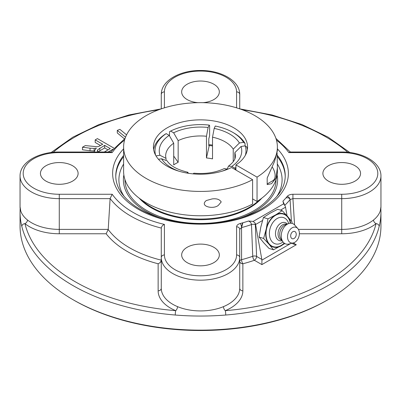 <?xml version="1.0" encoding="UTF-8"?>
<svg xmlns="http://www.w3.org/2000/svg" width="401" height="401" viewBox="0 0 401 401"><rect width="100%" height="100%" fill="white"/><g stroke="black" fill="none" stroke-linecap="round" stroke-linejoin="round"><path stroke-width="0.6" d="M125.528 137.187L117.292 130.395L119.889 129.348L126.566 134.851M124.435 138.851L117.292 132.962L117.292 130.395M94.566 152.019L94.315 151.022L94.315 152.019L94.315 151.107L96.35 148.119L94.155 148.41L90.04 148.19L82.481 147.227L85.308 145.593L97.298 146.741L98.776 146.415L102.706 144.24L95.182 139.894L97.418 138.606L113.874 148.104M94.315 150.966L90.04 150.751L90.04 148.19M90.04 150.751L82.481 149.789L82.481 147.227M100.486 145.518L95.182 142.455L95.182 139.894M112.836 149.267L108.075 152.019M104.29 152.019L110.255 148.596L104.646 145.357L97.734 149.718L97.433 151.067L98.511 152.205M108.034 149.879L104.646 147.924L98.08 151.914M97.353 150.646L97.433 151.067M104.646 147.924L104.646 145.357M74.01 300.264L72.902 299.627L74.015 300.269A178.881 103.278 0 0 0 74.015 300.269A178.881 103.278 0 0 0 326.99 300.264L328.098 299.627A180.45 104.18 180 0 1 72.902 299.627L72.902 299.627A180.45 104.18 180 0 1 20.05 225.958L20.05 211.863A180.45 104.18 0 0 0 21.824 226.44A180.45 104.18 0 0 0 72.902 285.532A180.45 104.18 0 0 0 175.257 315.026A180.45 104.18 0 0 0 225.743 315.026A180.45 104.18 0 0 0 379.176 226.44A180.45 104.18 0 0 0 380.95 211.863L380.86 208.5M380.95 211.863L380.95 225.958A180.45 104.18 180 0 1 328.098 299.627M112.195 194.264L110.115 198.52L108.205 229.507L106.155 233.763A103.423 59.709 0 0 0 158.134 263.773C159.864 263.071 160.911 261.863 161.267 260.144L161.277 228.059C161.643 226.339 162.686 225.126 164.41 224.415A95.393 55.077 180 0 1 112.195 194.264L59.278 194.264A36.09 20.837 180 0 1 23.188 173.427A36.09 20.837 180 0 1 59.278 152.596L112.195 152.596A95.393 55.077 180 0 1 124.556 140.099M161.272 228.179L161.272 257.527A3.138 2.561 -0 0 1 164.41 254.966L164.41 224.415M59.278 152.596L59.278 152.019L110.987 152.019L112.195 152.596M164.41 107.839L164.41 91.894A3.138 2.561 -0 0 0 161.272 94.461L161.272 108.856L161.272 94.461C161.082 80.681 179.949 70.31 200.35 70.486C220.856 70.215 239.923 80.611 239.728 94.461L239.728 108.856L239.728 94.461A3.138 2.561 180 0 0 236.59 91.894L236.59 107.839M290.013 152.019L288.805 152.596L341.722 152.596L341.722 152.019L290.013 152.019M341.722 152.596A36.09 20.837 180 0 1 377.812 173.427A36.09 20.837 180 0 1 341.722 194.264L292.93 194.264L292.93 198.64L290.068 199.578A3.138 2.331 -141.6 0 0 287.216 196.38L285.973 197.888A95.393 55.077 180 0 1 282.926 201.157L283.637 203.828L253.146 221.427L248.53 221.016A95.393 55.077 180 0 1 242.866 222.776C242.43 223.031 241.993 224.635 241.557 227.588L241.582 259.678A3.138 1.679 -0 0 0 239.728 261.211A3.138 2.561 -0 0 0 242.866 263.773A3.138 1.048 75.5 0 1 241.582 259.678A100.285 57.899 180 0 0 252.745 256.279L251.482 224.555C251.237 222.946 250.254 221.768 248.53 221.016M239.728 288.274A39.228 22.646 180 0 1 223.467 306.635A3.138 1.499 -112.6 0 0 225.302 310.665A42.366 24.461 0 0 0 242.866 290.835A3.138 2.561 -0 0 1 239.728 288.274L239.728 229.357A3.138 2.561 180 0 0 236.59 226.796L236.59 254.966A36.09 20.837 180 0 1 200.5 275.798A36.09 20.837 180 0 1 164.41 254.966M291.402 221.111L290.068 199.578C289.667 198.094 288.304 197.533 285.973 197.888M239.728 229.357L241.557 227.588L242.866 222.776L240.254 223.497A3.138 1.068 75.2 0 1 241.557 227.588A98.531 56.887 0 0 0 251.482 224.555A3.138 1.724 -2.3 0 1 255.322 224.7L255.066 223.076A3.138 1.81 60 0 1 255.577 224.51L261.838 259.452L256.6 256.424L255.322 224.7M213.813 262.65A18.832 10.872 180 0 1 193.292 265.006A18.832 10.872 180 0 1 181.668 254.966A18.832 10.872 180 0 1 200.5 244.094A18.832 10.872 180 0 1 219.332 254.966A18.832 10.872 180 0 1 213.813 262.65M45.965 181.117A18.832 10.872 180 0 1 40.446 173.427A18.832 10.872 180 0 1 59.278 162.56A18.832 10.872 180 0 1 78.105 173.427A18.832 10.872 180 0 1 66.481 183.473A18.832 10.872 180 0 1 45.965 181.117M197.994 102.671A18.832 10.872 180 0 1 181.668 91.894A18.832 10.872 180 0 1 187.187 84.21A18.832 10.872 180 0 1 207.708 81.854A18.832 10.872 180 0 1 219.332 91.894A18.832 10.872 180 0 1 203.006 102.671M355.035 165.743A18.832 10.872 180 0 1 360.554 173.427A18.832 10.872 180 0 1 341.722 184.3A18.832 10.872 180 0 1 322.895 173.427A18.832 10.872 180 0 1 334.519 163.387A18.832 10.872 180 0 1 355.035 165.743M380.263 210.966L380.95 206.741A39.228 22.646 180 0 1 373.526 219.999A39.228 22.646 180 0 1 341.722 229.387L341.722 233.763A42.366 24.461 0 0 0 376.068 223.623A3.138 2.075 51.4 0 1 373.526 219.999M379.176 226.44A3.138 2.536 -166.2 0 0 376.068 223.623A177.312 102.37 180 0 1 225.302 310.665A3.138 0.361 85.3 0 1 225.743 315.026M175.257 315.026A3.138 0.361 -85.3 0 1 175.698 310.665A3.138 1.499 112.6 0 0 177.533 306.635A39.228 22.646 180 0 1 161.272 288.274L161.272 260.023M223.467 306.635A39.228 22.646 180 0 1 177.533 306.635M236.59 254.966A3.138 2.561 180 0 1 239.728 257.527A39.228 22.646 0 0 1 200.5 280.174A39.228 22.646 0 0 1 161.272 257.527L161.272 288.274A3.138 2.561 -0 0 1 158.134 290.835A42.366 24.461 0 0 0 175.698 310.665A177.312 102.37 180 0 1 24.932 223.623A42.366 24.461 0 0 0 59.278 233.763L59.278 229.387A39.228 22.646 180 0 1 27.474 219.999A3.138 2.075 -51.4 0 1 24.932 223.623A3.138 2.536 166.2 0 0 21.824 226.44M27.474 219.999A39.228 22.646 180 0 1 20.05 206.741L20.05 175.994A39.228 22.646 0 0 0 59.278 198.64L59.278 194.264M123.859 174.926A77.112 44.521 0 0 0 129.192 196.786A77.112 44.521 0 0 0 160.285 217.823M240.73 217.818A77.112 44.521 0 0 0 255.026 211.317A77.112 44.521 0 0 0 277.141 174.926M253.146 221.427L255.066 223.076M280.489 210.124L285.532 207.212A3.138 1.81 -120 0 0 285.021 205.783L283.637 203.828M290.404 243.668L261.898 260.124L261.838 259.452M285.532 207.212L287.081 215.863M282.926 201.157L284.82 205.432M290.068 199.578A98.531 56.887 0 0 1 284.815 205.307A3.138 1.724 -2.3 0 0 284.77 205.352M261.898 260.124L261.898 264.61L296.294 244.75L293.156 243.998L292.224 243.212M296.159 233.522A3.835 2.657 -72.7 0 1 296.189 233.718A5.078 5.078 0 0 1 294.93 237.768A3.835 2.657 -72.7 0 1 290.946 237.377A3.835 2.657 -72.7 0 1 292.535 231.883A3.835 2.657 -72.7 0 1 296.159 233.522M283.001 241.908A13.754 9.524 -72.7 0 1 281.537 242.911A13.754 9.524 -72.7 0 1 269.627 236.319A13.754 9.524 -72.7 0 1 277.161 218.5A13.754 9.524 -72.7 0 1 288.71 223.547M284.174 243.111A17.037 11.799 -72.7 0 1 281.056 245.512A17.037 11.799 -72.7 0 1 266.299 237.347A17.037 11.799 -72.7 0 1 275.632 215.272A17.037 11.799 -72.7 0 1 290.354 223.217M282.184 240.725A9.474 6.556 -72.7 0 1 275.512 234.45A9.474 6.556 -72.7 0 1 280.835 223.232A9.474 6.556 -72.7 0 1 287.367 224.059M281.863 240.249L281.627 240.179A8.371 5.794 -72.7 0 1 278.073 233.081A8.371 5.794 -72.7 0 1 282.78 224.755A8.371 5.794 -72.7 0 1 286.595 224.194L286.83 224.264M293.306 242.941L288.87 244.049A10.762 7.454 -72.7 0 1 282.84 241.678L280.926 238.886A8.371 5.794 -72.7 0 1 284.429 225.272A8.371 5.794 -72.7 0 1 285.281 224.861L288.439 223.643A10.762 7.454 -72.7 0 1 294.755 225.106L297.788 228.535A8.185 5.669 -72.7 0 1 299.116 235.803A8.185 5.669 -72.7 0 1 294.75 242.349A8.185 5.669 -72.7 0 1 293.306 242.941A8.185 5.669 -72.7 0 1 287.547 237.517A8.185 5.669 -72.7 0 1 292.149 227.823A8.185 5.669 -72.7 0 1 297.788 228.535M282.84 241.678A10.762 7.454 -72.7 0 1 287.342 224.169A10.762 7.454 -72.7 0 1 288.439 223.643M291.913 223.352L292.083 222.019L287.637 216.49L282.194 210.655L277.698 209.257L270.079 213.212L263.457 217.477L260.79 227.116L259.116 237.061L263.562 242.59L269.006 248.425L273.502 249.823L284.86 243.567M282.194 210.655L275.572 214.921L267.953 218.876L266.279 228.821L263.607 238.46L269.056 244.294L273.502 249.823M263.457 217.477L267.953 218.876M259.116 237.061L263.607 238.46M284.424 243.292A17.438 12.075 -72.7 0 1 281.116 245.868A17.438 12.075 -72.7 0 1 269.056 244.294A17.438 12.075 -72.7 0 1 266.279 228.821A17.438 12.075 -72.7 0 1 275.572 214.921A17.438 12.075 -72.7 0 1 287.637 216.49A17.438 12.075 -72.7 0 1 290.665 223.212M267.181 183.949L272.85 180.676A10.982 6.341 -120 0 0 272.269 167.042M221.212 201.959L218.37 205.322C213.342 209.758 199.016 206.34 206.309 200.535L212.049 198.941C216.535 198.335 219.593 199.337 221.212 201.959M277.081 152.851L277.387 167.793L275.923 178.265L271.492 183.723L267.181 184.6L267.181 178.014L274.66 161.132L277.387 150.626L277.387 147.037A76.887 44.391 180 0 1 257.041 177.117L257.041 201.462L252.605 198.901M252.605 179.683A76.887 44.391 180 0 1 169.633 187.693A76.887 44.391 180 0 1 123.613 147.037L123.613 171.382A76.887 44.391 0 0 0 169.633 212.034A76.887 44.391 0 0 0 252.605 204.024L252.605 179.683L231.492 167.493A47.072 27.178 0 0 1 181.046 171.783A47.072 27.178 0 0 1 153.428 147.037A47.072 27.178 0 0 1 200.5 119.859A47.072 27.178 0 0 1 247.572 147.037A47.072 27.178 0 0 1 235.933 164.931L257.041 177.117M227.282 168.906L228.46 166.164L231.803 166.39L234.821 168.134L235.933 170.054L235.933 164.931M123.613 147.037A76.887 44.391 180 0 1 200.5 102.646A76.887 44.391 180 0 1 277.387 147.037M257.041 201.462A76.887 44.391 0 0 0 277.387 171.382L277.387 167.793M212.52 145.102A47.072 27.178 0 0 0 208.786 144.626M249.322 208.024A69.042 39.859 0 0 0 261.803 198.174A69.042 39.859 0 0 1 249.322 208.024A69.042 39.859 0 0 1 139.197 198.174A69.042 39.859 0 0 0 249.322 208.024M141.337 199.728A69.042 39.859 0 0 0 249.322 207.372A69.042 39.859 0 0 0 259.663 199.728M212.52 145.939A45.674 26.371 0 0 0 209.262 145.503L206.46 157.949L206.46 136.25L208.114 127.473L209.217 125.097L209.623 125.498L209.623 135.749L208.786 138.841L208.786 145.247L208.951 145.924L209.192 145.653A45.398 26.21 0 0 0 208.806 145.613M247.362 149.598A47.072 27.178 0 0 0 246.68 146.891L245.161 145.849L241.041 146.485L234.861 152.646L234.861 158.846M233.237 161.748L233.237 149.147L239.417 142.987L243.537 142.345L245.056 143.393L245.056 145.864M245.056 143.393A47.072 27.178 0 0 0 233.788 132.947L232.675 132.305A45.503 26.271 180 0 1 243.537 142.345M155.994 155.889L159.959 155.277L165.959 158.33L166.139 159.763M186.966 173.067L187.818 172.255L188.36 173.297M173.723 156.054L178.159 162.325L178.159 140.626A34.872 20.135 180 0 1 206.46 136.25M169.508 135.563L169.508 131.703L170.62 131.067L173.633 132.806L178.159 140.626M227.773 169.187L224.294 168.565C215.548 172.666 205.402 174.204 193.853 173.182L193.097 173.879M232.675 132.305A45.503 26.271 180 0 0 215.282 126.034L214.179 128.41L212.52 137.187L212.52 158.886A34.872 20.135 180 0 0 206.46 157.949M165.964 158.33L165.628 156.089A34.872 20.135 180 0 1 173.723 143.187L173.723 164.886A34.872 20.135 180 0 1 178.159 162.325M187.818 172.25C177.187 169.683 170.295 165.884 167.142 160.851L161.583 158.776L158.455 159.262M245.161 145.849A45.503 26.271 180 0 1 245.367 155.257M235.933 167.367A45.503 26.271 180 0 1 234.821 168.134M170.62 131.067A45.503 26.271 180 0 1 209.217 125.097M173.723 143.187L169.197 135.373L166.179 133.628L165.067 134.27A47.072 27.178 0 0 0 153.638 149.598M155.633 155.257A45.503 26.271 180 0 1 166.179 133.628M276.043 179.648A75.543 43.614 180 0 1 253.918 210.675A75.543 43.614 180 0 1 171.443 220.094A75.543 43.614 180 0 1 124.957 179.648M94.155 150.976L94.155 148.41M97.734 151.573L97.734 149.718M99.824 150.706L99.824 148.144M110.115 198.52A98.531 56.887 0 0 0 161.277 228.059M276.444 140.099A95.393 55.077 180 0 1 288.805 152.596M341.722 194.264L341.722 198.64A39.228 22.646 0 0 0 380.95 175.994C381.145 162.179 362.178 151.799 341.722 152.019M294.565 224.901L292.93 198.64L341.722 198.64L341.722 229.387L298.399 229.387M164.41 91.894A36.09 20.837 180 0 1 200.5 71.062A36.09 20.837 180 0 1 236.59 91.894M108.21 229.387L59.278 229.387L59.278 198.64L110.11 198.64M292.93 194.264C290.314 194.33 288.409 195.036 287.216 196.38M236.59 226.796C236.7 225.282 237.923 224.184 240.254 223.497M123.613 148.871A87.869 50.732 0 0 0 147.643 213.959A87.869 50.732 0 0 0 262.635 209.302A87.869 50.732 0 0 0 277.387 148.871M242.465 109.844A177.312 102.37 180 0 1 347.777 152.3M53.223 152.3A177.312 102.37 180 0 1 158.535 109.844M59.278 233.763L106.155 233.763M161.267 260.144A100.285 57.899 180 0 1 108.205 229.507M158.134 263.773L158.134 290.835M242.866 290.835L242.866 263.773A103.423 59.709 0 0 0 254.379 260.269L261.898 264.61M299.377 233.763L341.722 233.763M252.745 256.279A3.138 1.333 -109.4 0 0 254.379 260.269A3.138 1.81 120 0 0 256.6 256.424A3.138 1.724 -2.3 0 0 252.745 256.279M296.294 244.75L293.206 242.966M255.577 224.51L262.515 220.505M285.226 176.62A84.731 48.922 0 0 0 277.051 156.305M123.613 156.716A84.731 48.922 0 0 0 115.774 176.62M124.22 196.555A81.593 47.107 180 0 1 123.613 164.064M277.312 163.944A81.593 47.107 180 0 1 276.78 196.555M277.041 155.007A84.731 48.922 180 0 1 285.231 175.994C285.096 188.45 277.036 199.498 261.066 209.147C240.319 221.367 207.543 226.52 178.635 221.953C161.433 219.257 147.077 214.079 135.563 206.425C122.435 197.267 115.839 187.122 115.769 175.994A84.731 48.922 180 0 1 123.613 155.433M234.861 152.646A34.872 20.135 180 0 1 235.372 156.089C235.297 157.302 235.753 160.621 228.46 166.159M231.803 166.39A41.253 23.814 0 0 0 241.041 146.485M239.417 142.987A41.253 23.814 0 0 0 214.179 128.41M212.52 137.187A34.872 20.135 180 0 1 233.237 149.147M161.583 158.776A41.253 23.814 0 0 0 179.157 171.262M208.114 127.473A41.253 23.814 0 0 0 173.633 132.806M169.197 135.373A41.253 23.814 0 0 0 159.959 155.277M221.843 171.262A41.253 23.814 0 0 0 227.367 168.951M110.606 152.019L125.082 138.395M290.394 152.019L275.918 138.395M59.278 152.019C38.822 151.799 19.855 162.179 20.05 175.994M349.883 152.53L328.173 137.182L301.953 124.531L272.134 114.982L239.768 108.871M20.737 210.966L20.05 206.741M20.14 208.5L20.05 211.863M161.232 108.871L128.866 114.982L99.047 124.531L72.827 137.182L51.117 152.53M380.95 206.741L380.95 175.994"/></g></svg>
